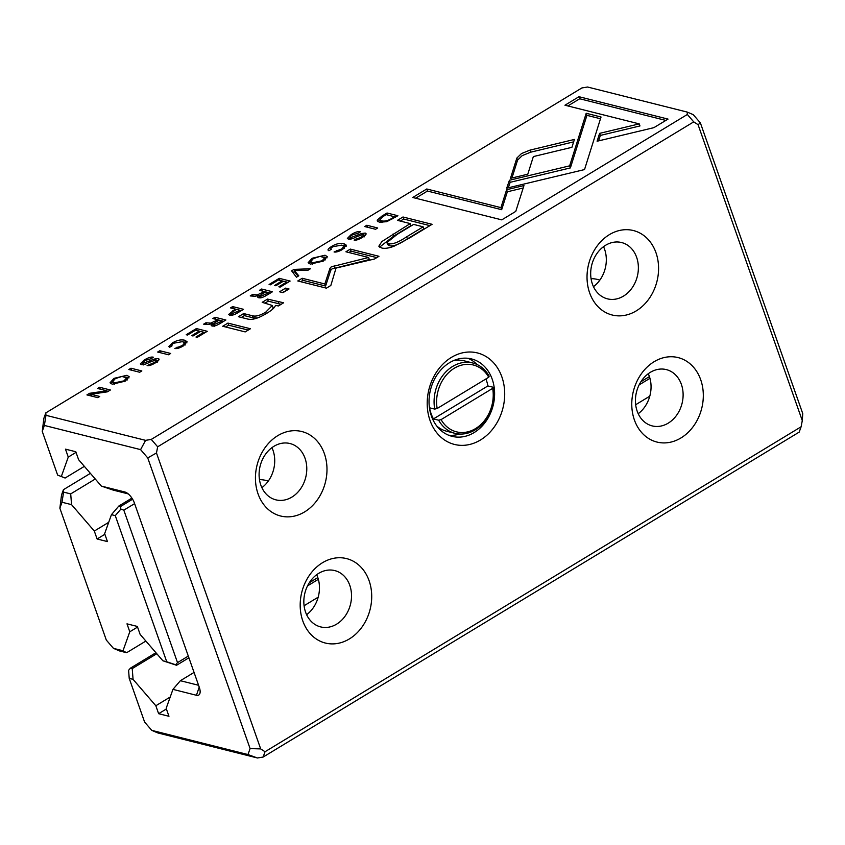 <?xml version="1.0" encoding="UTF-8"?>
<svg xmlns="http://www.w3.org/2000/svg" width="845" height="845" viewBox="0 0 845 845"><rect width="100%" height="100%" fill="white"/><g stroke="black" fill="none" stroke-linecap="round" stroke-linejoin="round"><path stroke-width="1.27" d="M441.079 419.616L492.677 388.341L493.047 387.232A36.282 29.353 -75.9 0 1 455.043 433.348A36.282 29.353 -75.9 0 1 438.639 420.208L441.079 419.616A34.465 27.885 104.1 0 0 475.545 428.595A34.465 27.885 104.1 0 0 492.677 388.341M437.161 408.505L488.769 377.229A34.465 27.885 104.1 0 0 454.293 368.251A34.465 27.885 104.1 0 0 437.161 408.505L434.721 409.096L429.556 407.797A36.282 29.353 104.1 0 0 431.087 413.617A36.282 29.353 104.1 0 0 433.464 418.909L438.639 420.208M436.791 426.07A36.282 29.353 104.1 0 0 446.773 431.267L455.043 433.348M434.721 409.096A36.282 29.353 -75.9 0 1 472.735 362.98L464.465 360.899A36.282 29.353 104.1 0 0 453.216 360.762M472.735 362.98A36.282 29.353 -75.9 0 1 489.139 376.109L488.769 377.229M493.047 387.232L487.882 385.933A36.282 29.353 104.1 0 0 485.917 378.951M433.464 418.909L487.882 385.933M591.067 278.649A43.539 35.226 -75.9 0 1 599.855 280.096M259.478 479.643A43.539 35.226 -75.9 0 1 268.266 481.09M134.608 503.62L123.824 510.158L177.513 662.617L188.298 656.079M309.323 582.723L317.826 577.568M640.911 381.729L649.414 376.574M649.953 378.328L639.126 384.887M318.364 579.321L307.538 585.881M188.9 657.79L176.563 665.269L162.884 660.779L140.122 634.384L137.334 626.441L126.993 623.842L129.781 631.785L123 650.756L126.623 652.72L119.504 650.925L113.452 648.358L123 650.756M137.555 627.074L129.781 631.785M145.879 641.049L126.623 652.72M71.55 504.645L62.002 502.247L59.868 508.204L61.516 495.012L63.417 489.699L63.576 492.117L70.705 493.902L71.55 504.645L94.313 531.051L97.101 538.983L107.442 541.582L104.653 533.649L111.434 514.668L118.86 506.007L120.634 506.461L132.602 499.205M95.263 479.009L70.705 493.902M90.394 473.358L63.417 489.699M108.699 522.326L94.313 531.051M104.875 534.283L97.101 538.983M131.904 498.106L118.86 506.007M162.884 660.779L166.729 661.751L115.279 515.64L111.434 514.668M59.868 508.204L106.312 640.066L113.452 648.358M120.634 506.461L120.846 509.144L123.824 510.158M177.513 662.617L175.654 664.783L176.563 665.269M62.002 502.247L63.576 492.117M120.846 509.144L115.279 515.64M175.654 664.783L166.729 661.751M801.102 426.788L802.285 420.62L698.065 124.68L693.724 121.87L157.656 446.804L156.473 452.973L260.693 748.913L265.034 751.733L801.102 426.788L799.201 432.101L263.133 757.046L257.45 757.986L157.814 732.932L151.762 730.365L247.965 754.553L250.099 748.596L147.738 457.916L140.587 449.624L44.384 425.436L42.25 431.394L57.64 475.091L65.107 478.027L57.64 475.091M229.66 315.153C231.657 315.65 234.403 314.836 237.899 312.713L243.508 309.312L232.65 306.587L230.495 307.886L235.269 309.08L228.604 314.477L229.66 315.153M331.335 249.275C330.353 248.842 330.902 247.976 332.962 246.698L341.707 245.113L343.788 246.37L341.771 248.905L334.071 251.979C336.183 252.359 339.067 251.483 342.721 249.317L346.313 245.177L343.968 243.709C340.239 242.832 336.152 243.719 331.715 246.381C328.061 248.673 327.142 250.12 328.937 250.722L331.335 249.275L330.881 248.895L331.071 249.433M328.082 250.109L328.937 250.722M293.975 269.407L291.609 270.844L296.458 277.213L298.781 275.808L294.398 270.601L308.034 270.199L310.453 268.742L293.975 269.407L295.116 272.671L298.116 276.22M258.623 297.725C260.492 298.2 263.217 297.355 266.798 295.201L272.481 291.757L261.612 289.022L259.468 290.321L264.369 291.557L257.302 294.894L252.539 294.525L250.236 295.919L255.074 296.278L259.014 295.285C257.471 296.553 257.334 297.355 258.623 297.725L257.778 297.144M155.976 359.959C157.012 360.319 156.41 361.195 154.17 362.589L147.104 365.589C148.91 365.969 151.593 365.103 155.153 363.012C159.018 360.572 160.022 359.083 158.173 358.555L154.244 359.062L143.449 363.213C142.319 362.854 142.995 361.913 145.467 360.371L151.266 358.639L153.41 357.213C151.266 356.653 148.16 357.615 144.125 360.086L140.333 363.92L141.347 364.607C143.175 364.987 145.974 364.184 149.766 362.178L155.976 359.959L157.191 362.368M143.914 364.544L142.932 362.864L143.661 364.924M159.029 359.146L158.173 358.555L158.733 360.171M172.084 345.806C171.112 345.362 171.651 344.507 173.721 343.218L182.467 341.644L184.537 342.89L182.531 345.436L174.831 348.499C176.932 348.89 179.816 348.003 183.471 345.848L187.072 341.697L184.717 340.239C180.988 339.363 176.911 340.25 172.464 342.901L168.831 346.63L169.697 347.253L172.084 345.806L171.63 345.415L171.831 345.964M113.99 378.349L110.019 382.806L112.237 384.2L125.197 381.169L129.169 376.712L126.93 375.296L113.99 378.349L114.318 379.278M130.975 368.209L128.82 369.518L139.689 372.244L141.833 370.944L130.975 368.209L131.683 370.237M653.893 127.658L668.025 119.092L578.983 96.71L564.956 105.213L639.242 123.888L599.601 133.362L597.109 141.231L653.893 127.658M363.001 234.477C364.037 234.836 363.424 235.713 361.185 237.107L354.129 240.107C355.925 240.476 358.607 239.621 362.178 237.529C366.043 235.09 367.047 233.6 365.188 233.072L361.269 233.579L350.474 237.73C349.344 237.371 350.02 236.42 352.492 234.878L358.291 233.157L360.435 231.72C358.28 231.171 355.185 232.121 351.15 234.604L347.358 238.438L348.372 239.114C350.189 239.505 352.999 238.702 356.791 236.684L363.001 234.477L364.216 236.875M350.939 239.05L349.957 237.371L350.686 239.441M366.054 233.664L365.188 233.072L365.758 234.688M394.045 246.222L409.561 237.963L432.101 224.305L402.98 216.985L397.435 220.344L410.247 223.576L381.866 241.554L378.835 246.212L381.803 248.029C384.887 248.747 388.964 248.145 394.045 246.222M207.257 331.293L196.389 328.557L186.227 334.726L187.527 335.053L195.544 330.184L199.24 331.113L191.731 335.666L193.009 335.993L200.518 331.441L203.825 332.265L195.987 337.028L197.265 337.345L207.257 331.293M110.41 389.999L99.541 387.263L97.555 388.468L106.766 390.791L89.549 393.316L86.919 394.921L97.777 397.646L99.721 396.474L90.869 394.245L107.347 391.848L110.41 389.999M45.799 412.899L45.957 415.307L145.593 440.351L151.276 439.411L687.355 114.476L687.186 112.068L587.55 87.014L581.867 87.954L45.799 412.899L43.898 418.212L42.25 431.394M159.811 350.738L157.666 352.038L168.525 354.763L170.669 353.463L159.811 350.738L160.518 352.756M212.032 325.959C213.901 326.434 216.637 325.6 220.207 323.434L225.89 319.991L215.021 317.266L212.877 318.565L217.778 319.801L210.711 323.139L205.948 322.769L203.645 324.163L208.483 324.512L212.422 323.529C210.88 324.786 210.743 325.6 212.032 325.959L211.187 325.388M377.852 221.612L377.292 220.006L379.299 222.224L386.735 221.696L397.889 215.739L387.021 213.003L381.929 216.098L377.292 220.006L377.261 220.883M509.44 180.238L506.704 188.171L584.529 169.57L601.038 117.011L586.198 113.272L569.657 165.842L509.44 180.238L510.169 182.309L570.386 167.912L586.926 115.342L600.489 118.754M312.101 258.264L308.129 262.721L310.347 264.115L323.308 261.084L327.279 256.626L325.04 255.211L312.101 258.264L312.428 259.193M289.043 288.969L285.642 288.113L279.568 291.789L282.969 292.645L289.043 288.969M250.416 328.747L227.918 323.096L222.71 326.254L245.208 331.905L250.416 328.747M290.12 281.058L279.262 278.332L269.09 284.49L270.389 284.818L278.417 279.959L282.114 280.889L274.604 285.441L275.882 285.758L283.392 281.205L286.698 282.04L278.85 286.793L280.139 287.11L290.12 281.058M283.645 302.774L267.527 299.098L262.203 302.32L272.301 305.489L265.784 312.101C260.228 315.481 255.792 316.717 252.465 315.776L243.656 313.558L238.448 316.717L247.722 319.051C252.211 320.192 258.507 318.301 266.629 313.379C271.984 310.178 274.9 307.538 275.385 305.446L278.438 305.932L283.645 302.774M331.261 266.851L329.972 268.309L324.871 283.973L302.214 278.269L297.778 280.962L326.413 288.156L330.839 285.473L336.035 268.066L374.515 259.003L378.982 256.299L350.348 249.095L345.911 251.778L368.61 257.493L331.261 266.851M366.836 225.245L364.681 226.544L375.55 229.28L377.694 227.981L366.836 225.245L367.543 227.263M529.963 150.125L521.471 153.568L516.855 158.068L510.464 178.348L527.798 174.197L533.343 156.589L571.917 147.315L574.41 139.446L529.963 150.125L530.692 152.185L573.639 141.865M501.772 219.869L515.777 211.377L523.953 185.573L506.609 189.724L500.937 207.638L426.757 188.984L412.73 197.487L501.772 219.869M156.79 653.713L132.221 668.596L133.066 679.348L155.829 705.744L158.628 713.687L168.968 716.285L166.169 708.342L172.95 689.372L180.376 680.711L198.586 685.284M155.924 652.71L130.447 668.152L132.221 668.596M170.215 697.019L155.829 705.744M166.391 708.976L158.628 713.687M649.784 396.178L635.672 404.734M318.195 597.172L304.084 605.728M194.054 672.419L180.376 680.711M593.475 286.666A29.026 23.48 104.1 0 0 603.531 246.666M638.218 413.712A29.026 23.48 104.1 0 0 648.273 373.722M261.887 487.66A29.026 23.48 104.1 0 0 271.932 447.66M306.629 614.706A29.026 23.48 104.1 0 0 316.674 574.716M128.218 493.892L113.272 490.132L101.368 486.086L78.606 459.691L75.807 451.748L65.466 449.149L68.265 457.092L61.484 476.062M76.029 452.381L68.265 457.092M84.352 466.355L65.107 478.027M430.031 420.461A47.172 38.162 -75.9 0 1 471.32 352.038A47.172 38.162 -75.9 0 1 496.511 423.556A47.172 38.162 -75.9 0 1 430.031 420.461M589.641 292.877A43.539 35.226 -75.9 0 1 627.761 229.713A43.539 35.226 -75.9 0 1 651.009 295.739A43.539 35.226 -75.9 0 1 589.641 292.877M634.384 419.923A43.539 35.226 -75.9 0 1 672.504 356.77A43.539 35.226 -75.9 0 1 695.752 422.785A43.539 35.226 -75.9 0 1 634.384 419.923M258.052 493.871A43.539 35.226 -75.9 0 1 296.172 430.707A43.539 35.226 -75.9 0 1 319.421 496.733A43.539 35.226 -75.9 0 1 258.052 493.871M302.795 620.917A43.539 35.226 -75.9 0 1 340.905 557.763A43.539 35.226 -75.9 0 1 364.153 623.779A43.539 35.226 -75.9 0 1 302.795 620.917M687.186 112.068L693.238 114.635L700.389 122.926L802.75 413.606L802.285 420.62M133.066 679.348L129.222 678.377L144.611 722.074L151.762 730.365M101.368 486.086L124.859 491.991A10.89 4.954 58.8 0 1 125.525 492.212A10.89 4.954 58.8 0 1 134.418 503.081L199.293 687.302A10.89 4.954 58.8 0 1 200.107 692.435A10.89 4.954 58.8 0 1 196.441 695.277L172.95 689.372M336.627 624.149A29.026 23.48 104.1 0 0 351.509 594.669A29.026 23.48 104.1 0 0 334.757 570.586A29.026 23.48 104.1 0 0 310.126 581.518A29.026 23.48 104.1 0 0 305.573 612.139A29.026 23.48 104.1 0 0 320.604 626.895A29.026 23.48 104.1 0 0 336.627 624.149M291.884 497.103A29.026 23.48 104.1 0 0 306.767 467.612A29.026 23.48 104.1 0 0 290.015 443.54A29.026 23.48 104.1 0 0 265.383 454.462A29.026 23.48 104.1 0 0 260.83 485.093A29.026 23.48 104.1 0 0 275.861 499.839A29.026 23.48 104.1 0 0 291.884 497.103M668.215 423.155A29.026 23.48 104.1 0 0 683.098 393.675A29.026 23.48 104.1 0 0 666.346 369.603A29.026 23.48 104.1 0 0 641.725 380.525A29.026 23.48 104.1 0 0 637.162 411.145A29.026 23.48 104.1 0 0 652.192 425.901A29.026 23.48 104.1 0 0 668.215 423.155M623.483 296.109A29.026 23.48 104.1 0 0 638.355 266.619A29.026 23.48 104.1 0 0 621.603 242.547A29.026 23.48 104.1 0 0 596.982 253.468A29.026 23.48 104.1 0 0 592.419 284.1A29.026 23.48 104.1 0 0 607.449 298.845A29.026 23.48 104.1 0 0 623.483 296.109M448.537 435.186A39.916 32.29 104.1 0 0 459.638 434.045M477.108 364.544A39.916 32.29 104.1 0 0 467.866 358.291M431.425 416.067A39.916 32.29 104.1 0 0 452.086 436.347A39.916 32.29 104.1 0 0 493.131 405.515A39.916 32.29 104.1 0 0 471.552 358.935A39.916 32.29 104.1 0 0 437.689 373.955A39.916 32.29 104.1 0 0 431.425 416.067M129.222 678.377L128.588 670.317L130.447 668.152M265.034 751.733L263.133 757.046M151.276 439.411L157.656 446.804M693.724 121.87L687.355 114.476M44.384 425.436L45.957 415.307M145.593 440.351L140.587 449.624M147.738 457.916L156.473 452.973M247.965 754.553L257.45 757.986M260.693 748.913L250.099 748.596M698.065 124.68L700.389 122.926M217.799 319.843L219.066 320.16M222.383 320.994L223.693 321.322M212.919 324.945L213.753 324.617M212.602 326.064L213.151 325.589L212.422 323.529M215.739 319.283L215.021 317.266M218.116 320.741L217.778 319.801M206.497 324.311L205.948 322.769M215.961 322.04C213.584 323.424 212.993 324.248 214.186 324.533L222.372 320.952L219.108 320.128L215.961 322.04M214.324 326.233L213.595 324.163L214.672 325.906M222.71 321.924L222.372 320.952M394.562 216.785L395.692 217.07M378.148 221.791L379.912 219.964M381.148 222.488L379.859 219.827L381.549 220.851C384.496 221.527 387.813 220.777 391.488 218.591L394.552 216.742L386.176 214.63L382.732 216.721L379.859 219.827M387.739 215.031L387.021 213.003M394.847 217.587L394.552 216.742M106.84 390.981L108.213 391.32M100.206 389.133L99.541 387.263M107.157 391.879L106.766 390.791M89.834 395.65L91.218 395.249M90.278 395.386L89.549 393.316M91.513 396.073L90.869 394.245M508.278 187.801L510.169 182.309M586.926 115.342L586.198 113.272M570.386 167.912L569.657 165.842M309.006 263.619L310.844 261.675M323.867 256.996L327.131 257.788M312.386 264.411L310.802 261.549L312.724 262.721L322.146 260.778L324.702 257.788L320.065 256.362L313.379 258.57L310.802 261.549M199.557 332.022L199.24 331.113L200.476 331.462M203.846 332.317L205.06 332.624M197.107 330.575L196.389 328.557M204.141 333.173L203.825 332.265M400.35 221.084L403.709 219.045L429.904 225.636M379.595 247.131L393.781 236.061L410.976 225.636L410.247 223.576M423.155 226.819L423.884 228.879L407.385 238.881C399.051 244.437 393.062 246.708 389.408 245.684L387.644 244.627L386.915 242.557L388.689 243.613C392.333 244.638 398.322 242.378 406.656 236.811L423.155 226.819L413.606 224.411L397.108 234.414L386.915 242.557M403.709 219.045L402.98 216.985M282.483 292.528L286.846 290.3M286.37 290.173L285.642 288.113M348.594 239.167L350.115 237.825M356.569 239.991L356.136 238.744M363.614 235.185L365.462 235.058M225.636 326.983L228.646 325.167L248.219 330.078M228.646 325.167L227.918 323.096M567.882 105.942L579.712 98.77L665.828 120.423M579.712 98.77L578.983 96.71M598.598 140.883L600.33 135.422L639.971 125.947L639.242 123.888M600.33 135.422L599.601 133.362M282.431 281.786L282.114 280.889L283.35 281.237M286.708 282.082L287.934 282.388M279.97 280.35L279.262 278.332M287.015 282.938L286.698 282.04M110.896 383.704L112.734 381.76M125.757 377.081L129.021 377.873M114.276 384.496L112.691 381.634L114.614 382.806L124.035 380.852L126.592 377.873L121.955 376.447L115.269 378.655L112.691 381.634M265.129 303.049L268.245 301.158L281.11 304.306M268.245 301.158L267.527 299.098M272.65 309.164L273.03 307.559L272.301 305.489M241.374 317.456L244.385 315.629L253.194 317.836L257.345 317.984M244.385 315.629L243.656 313.558M171.123 346.387L171.799 345.88M177.556 348.393L177.101 347.126M183.523 342.003L186.925 342.859M300.704 281.691L302.943 280.339L325.6 286.032L330.701 270.379L331.99 268.911L369.339 259.552L368.61 257.493M330.701 270.379L329.972 268.309M325.6 286.032L324.871 283.973M302.943 280.339L302.214 278.269M348.837 252.518L351.076 251.155L376.786 257.619M351.076 251.155L350.348 249.095M334.842 267.865L334.113 265.805M141.569 364.649L143.09 363.308M149.544 365.484L149.111 364.237M156.6 360.667L158.438 360.54M264.707 292.497L264.369 291.557L265.657 291.916M268.974 292.761L270.284 293.088M259.51 296.701L260.344 296.384M259.193 297.82L259.742 297.355L259.014 295.285M262.33 291.039L261.612 289.022M253.088 296.067L252.539 294.525M262.552 293.807C260.175 295.18 259.584 296.003 260.778 296.289L268.963 292.708L265.7 291.895L262.552 293.807M260.915 297.989L260.186 295.93L261.263 297.662M269.301 293.68L268.963 292.708M292.909 272.555L294.704 271.477M511.954 177.989L517.573 160.127L522.199 155.628L530.692 152.185M517.573 160.127L516.855 158.068M330.363 249.856L331.039 249.349M336.796 251.873L336.352 250.595M342.764 245.472L346.165 246.328M235.28 309.133L236.568 309.45M240.424 311.182L240.117 310.305L241.311 310.643M229.967 315.217L231.477 313.97M233.357 308.605L232.65 306.587M235.607 310.03L235.269 309.08M233.505 311.309C231.192 312.65 230.664 313.474 231.91 313.759L240.117 310.305L236.611 309.418L233.505 311.309M231.995 315.428L231.266 313.368L232.396 315.122M415.655 198.216L427.475 191.044L501.666 209.697L507.338 191.783L523.182 188.002M507.338 191.783L506.609 189.724M501.666 209.697L500.937 207.638M427.475 191.044L426.757 188.984M126.18 492.508L124.859 491.991M196.441 695.277L199.219 687.091M215.412 322.389L215.074 321.438M211.06 324.121L210.711 323.139M219.552 323.825L219.214 322.864M382.257 217.017L381.929 216.098M382.13 222.499L381.549 220.851M391.784 219.425L391.488 218.591M571.062 165.778L570.333 163.708M322.431 261.601L322.146 260.778M393.781 236.061L393.052 233.991M389.408 245.684L388.689 243.613M407.385 238.881L406.656 236.811M351.478 235.544L351.15 234.604M361.48 237.941L361.185 237.107M361.607 234.561L361.269 233.579M357.192 236.494L356.865 235.554M124.321 381.686L124.035 380.852M278.871 303.83L278.142 301.76M266.302 313.579L265.784 312.101M253.194 317.836L252.465 315.776M172.792 343.83L172.464 342.901M182.816 346.239L182.531 345.436M185.446 342.299L184.717 340.239M144.453 361.026L144.125 360.086M154.455 363.424L154.17 362.589M154.593 360.054L154.244 359.062M150.178 361.987L149.84 361.047M262.003 294.144L261.665 293.194M257.651 295.877L257.302 294.894M266.143 295.581L265.805 294.62M332.032 247.31L331.715 246.381M342.056 249.708L341.771 248.905M344.697 245.779L343.968 243.709M233.188 311.499L232.861 310.548M237.318 313.062L237.001 312.185M324.702 257.788L325.431 259.848M126.592 377.873L127.32 379.933M185.266 344.961L184.537 342.89M344.517 248.43L343.788 246.37"/></g></svg>
